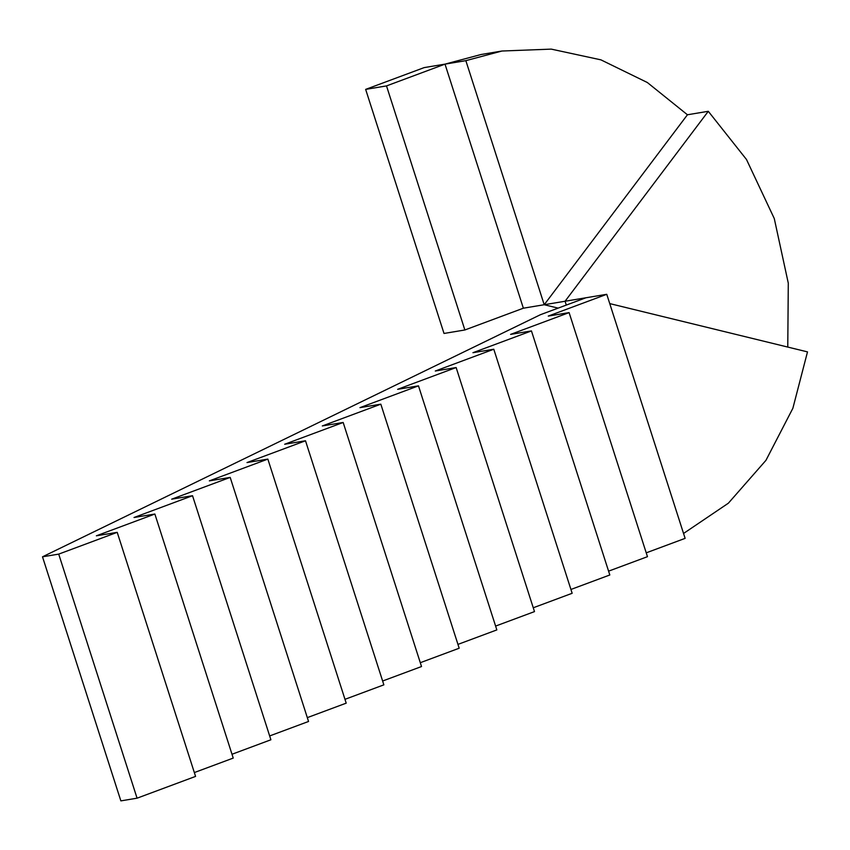<?xml version="1.0" encoding="UTF-8"?>
<svg xmlns="http://www.w3.org/2000/svg" width="850" height="850" viewBox="0 0 850 850"><rect width="100%" height="100%" fill="white"/><g stroke="black" fill="none" stroke-linecap="round" stroke-linejoin="round"><path stroke-width="1.27" d="M137.073 798.182L58.714 554.115L42.5 556.814L120.859 800.881L137.073 798.182L195.574 776.401L117.215 532.334L96.369 535.808L154.87 514.027L134.024 517.501L192.536 495.709L171.679 499.184L230.191 477.402L308.55 721.469L269.663 735.941M646.234 552.84L685.121 538.358L606.762 294.302L585.916 297.776L540.43 314.712L42.5 556.814M608.579 571.157L647.466 556.676L569.107 312.609L548.261 316.083L606.762 294.302M570.924 589.464L609.811 574.982L531.452 330.916L510.595 334.39L569.107 312.609M533.269 607.771L572.156 593.289L493.786 349.233L472.94 352.707L531.452 330.916M495.603 626.078L534.491 611.607L456.131 367.54L435.285 371.014L493.786 349.233M456.131 367.54L397.63 389.321L418.476 385.847L496.836 629.914L457.948 644.396M418.476 385.847L359.964 407.639L380.821 404.164L459.181 648.221L420.293 662.702M380.821 404.164L322.309 425.946L343.166 422.471L421.526 666.538L382.638 681.009M343.166 422.471L284.654 444.252L305.501 440.778L383.86 684.845L344.973 699.327M307.317 717.634L346.205 703.152L267.846 459.096L246.999 462.57L305.501 440.778M232.008 754.258L270.895 739.776L192.536 495.709M194.342 772.565L233.229 758.083L154.87 514.027M230.191 477.402L209.344 480.877L267.846 459.096M117.215 532.334L58.714 554.115M683.549 533.471L728.365 503.2L765.946 460.339L792.869 408.287L807.5 351.889L609.747 303.599M566.291 305.076L565.069 301.251L585.916 297.776M558.131 308.114L544.213 304.725L565.069 301.251L708.294 111.297L746.491 159.502L774.276 218.546L788.29 283.188L787.769 347.066M708.294 111.297L687.438 114.771L544.213 304.725L687.438 114.771L647.339 82.514L600.918 59.851L551.236 49.119L501.946 51.021L465.853 60.658L445.007 64.132L481.1 54.496L501.946 51.021M386.506 85.914L365.649 89.388L424.161 67.607L445.007 64.132L386.506 85.914L464.865 329.981L523.366 308.199L445.007 64.132L523.366 308.199L544.213 304.725L465.853 60.658M464.865 329.981L444.008 333.455L365.649 89.388"/></g></svg>
